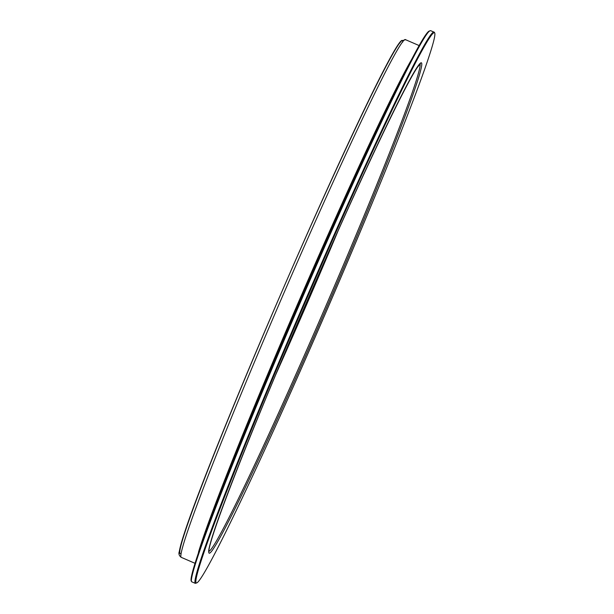 <?xml version="1.0" encoding="UTF-8"?>
<svg xmlns="http://www.w3.org/2000/svg" width="614" height="614" viewBox="0 0 614 614"><rect width="100%" height="100%" fill="white"/><g stroke="black" fill="none" stroke-linecap="round" stroke-linejoin="round"><path stroke-width="0.92" d="M382.867 118.057A276.292 10.607 113.4 0 0 302.456 295.088A276.292 10.607 113.4 0 0 222.79 487.155M413.782 55.782A282.087 10.829 113.4 0 0 301.735 294.62A282.087 10.829 113.4 0 0 198.452 552.278M400.244 82.222A281.458 10.806 113.4 0 0 302.326 294.889A281.458 10.806 113.4 0 0 208.507 524.325M274.496 377.449A265.716 10.2 113.4 0 0 304.153 310.254A265.716 10.2 113.4 0 0 338.114 230.772M286.83 348.253A266.346 10.223 113.4 0 0 303.592 310.024A266.346 10.223 113.4 0 0 325.22 259.73M434.842 33.409L434.52 32.58A300.346 11.528 113.4 0 0 434.198 32.204L430.736 30.7A300.346 11.528 113.4 0 0 430.245 30.731L429.416 31.053A299.716 11.505 113.4 0 0 303.017 294.705A299.716 11.505 113.4 0 0 191.084 580.591L191.407 581.42A300.346 11.528 113.4 0 0 191.729 581.796L195.191 583.3A300.346 11.528 113.4 0 0 195.689 583.269L196.511 582.947A299.716 11.505 113.4 0 0 322.91 319.295A299.716 11.505 113.4 0 0 434.842 33.409A299.716 11.505 113.4 0 0 307.637 296.708A299.716 11.505 113.4 0 0 196.511 582.947M430.245 30.731A300.346 11.528 113.4 0 0 303.577 294.927A300.346 11.528 113.4 0 0 191.407 581.42M434.198 32.204A300.346 11.528 113.4 0 0 307.038 296.432A300.346 11.528 113.4 0 0 195.191 583.3M283.906 286.953A279.57 10.73 113.4 0 0 180.907 553.513M286.147 287.859A282.087 10.829 113.4 0 0 181.099 557.282C179.035 555.57 178.444 553.636 179.326 551.479C179.879 547.803 181.575 541.632 184.423 532.99C197.439 492.827 238.846 390.427 283.906 286.945C320.201 203.411 357.11 123.084 379.252 79.452C388.178 61.822 394.687 50.064 398.785 44.17L401.441 40.892L405.578 39.695A282.087 10.829 113.4 0 0 286.147 287.859M402.7 42.128A279.57 10.73 113.4 0 0 283.906 286.945M208.783 551.633C208.346 550.835 209.489 545.93 212.198 536.92C215.66 525.86 221.408 509.843 229.436 488.874C247.711 441.082 277.467 369.206 308.466 297.943A266.975 10.246 113.4 0 0 208.852 552.761A266.975 10.246 113.4 0 0 322.074 318.06A266.975 10.246 113.4 0 0 421.695 63.242A266.975 10.246 113.4 0 0 308.466 297.943C343.671 216.919 379.467 139.102 400.451 97.987C408.103 82.967 413.729 72.79 417.343 67.433L420.375 63.764M208.737 551.288A265.716 10.2 113.4 0 0 320.892 317.515A265.716 10.2 113.4 0 0 420.083 63.971M181.099 557.282L194.845 563.245M405.578 39.695L419.331 45.659"/></g></svg>
